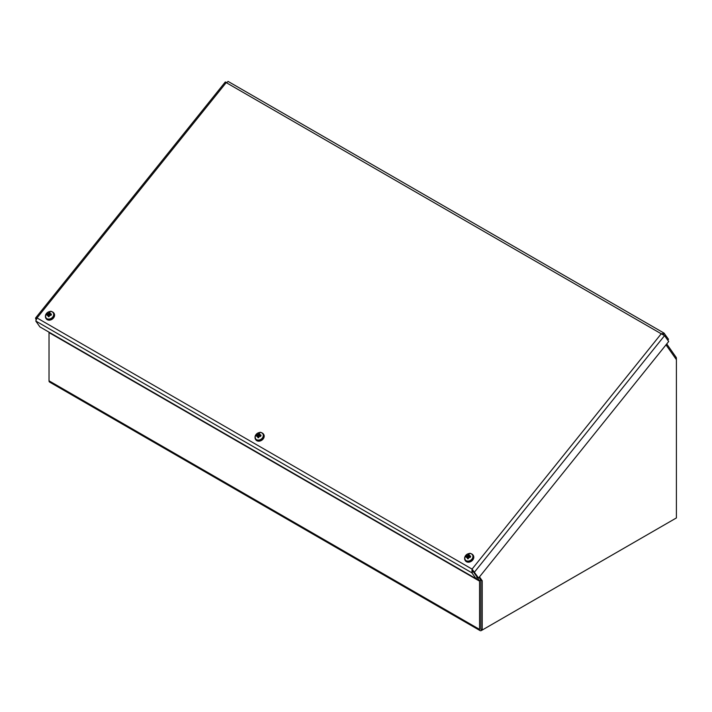 <?xml version="1.0" encoding="UTF-8"?>
<svg xmlns="http://www.w3.org/2000/svg" width="712" height="712" viewBox="0 0 712 712"><rect width="100%" height="100%" fill="white"/><g stroke="black" fill="none" stroke-linecap="round" stroke-linejoin="round"><path stroke-width="1.07" d="M665.996 344.848L676.4 359.649L676.4 358.296A2.688 1.549 120 0 0 676.142 357.353L666.726 343.94M477.067 577.423L479.47 580.85A0.801 0.463 -60 0 1 479.55 581.134L479.55 629.39A2.688 1.549 120 0 0 480.102 630.618A2.688 1.549 120 0 0 481.446 630.485L674.504 519.03A2.688 1.549 120 0 0 674.513 519.021M48.754 332.006L48.959 332.29A0.801 0.463 -60 0 1 49.03 332.575L49.03 380.831L479.55 629.39M481.045 628.981A0.801 0.463 120 0 1 480.885 628.616L480.885 580.36A2.688 1.549 120 0 0 480.849 579.96M480.102 630.618L49.591 382.068A2.688 1.549 -60 0 1 49.03 380.831M225.731 82.281L226.202 82.619L228.24 81.604M667.758 340.194L668.506 339.277L663.985 333.074L228.036 81.382M663.281 334.765L664.376 333.403L661.226 333.786L664.554 335.637L668.684 341.511L478.562 578.028L472.056 569.111L471.914 572.831L476.043 578.696L39.908 326.897L35.787 321.032L37.033 317.952L35.6 318.798L35.992 319.35M35.6 317.979L36.125 319.101M472.056 569.111L661.226 333.786L226.202 82.619L37.033 317.952L472.056 569.111L477.2 577.263L476.043 578.696M472.528 569.778L473.097 571.38L471.914 572.831L35.787 321.032M664.554 335.637L474.432 572.154L473.097 571.38L477.218 577.254L478.562 578.028M676.4 359.649L676.4 517.936L482.22 630.04L482.22 580.778L479.479 576.88M479.051 577.405L480.885 580.013L480.885 629.274L482.22 630.04M482.22 580.778L480.885 580.013M48.327 313.867A6.123 0.712 -132.8 0 1 48.024 313.422L48.567 314.054L47.927 314.188A6.177 3.008 -158.7 0 0 46.974 314.303L47.74 314.784M49.146 316.226L48.487 315.452A6.177 3.186 92.3 0 0 48.3 316.68L48.3 316.68A2.439 1.922 -35.1 0 0 49.181 316.635A6.177 1.46 -97.9 0 1 49.092 315.416L50.018 314.633A6.177 2.163 15.8 0 1 51.237 314.891A2.439 1.922 -35.1 0 0 51.38 314.063A6.177 3.702 -176.8 0 0 50.116 314.063L49.796 313.787A6.123 2.795 132.4 0 1 50.436 313.298A6.123 4.548 -38 0 0 49.68 313.672L49.457 313.369A6.177 2.341 -82.4 0 1 49.911 312.515A2.439 1.922 -35.1 0 0 49.03 312.559A6.177 2.305 76.2 0 0 48.852 313.405L48.567 314.054L49.457 315.256L48.736 315.576M50.953 315.434L51.38 314.063M48.852 313.405L49.893 314.588L49.03 312.559M49.893 314.588L49.457 315.256L49.893 314.588A1.202 0.952 144.9 0 1 49.982 314.579M45.515 315.496A4.405 3.471 144.9 0 1 52.19 311.874A4.405 3.471 144.9 0 1 51.033 318.451A4.405 3.471 144.9 0 1 45.515 315.496M48.024 313.422A6.123 1.566 52.2 0 1 48.478 313.734M50.516 314.731L49.796 313.787M49.591 314.909A6.123 0.97 59.5 0 1 50.036 315.55L49.439 315.042M48.238 315.113A6.123 2.866 142.7 0 0 47.624 315.683A6.123 4.477 -51.5 0 1 48.122 314.989L48.211 315.131M47.829 314.748L47.829 314.748A6.177 2.857 -1.1 0 0 46.832 315.131A2.439 1.922 -35.1 0 1 46.974 314.303M53.898 313.147A4.761 3.756 144.9 0 1 54.023 313.316A4.761 3.756 144.9 0 1 52.288 319.127A4.761 3.756 144.9 0 1 46.236 318.789A4.761 3.756 144.9 0 1 46.12 318.611M257.931 434.881A6.123 0.712 -132.8 0 1 257.628 434.445L258.18 435.068L257.539 435.201A6.177 3.008 -158.7 0 0 256.587 435.326L257.344 435.797M258.75 437.239L257.842 436.127A6.123 2.866 142.7 0 0 257.228 436.696A6.123 4.477 -51.5 0 1 257.735 436.011L258.1 436.465A6.177 3.186 92.3 0 0 257.913 437.702L257.913 437.702A2.439 1.922 -35.1 0 0 258.785 437.649A6.177 1.46 -97.9 0 1 258.705 436.429L259.622 435.646A6.177 2.163 15.8 0 1 260.841 435.904A2.439 1.922 -35.1 0 0 260.993 435.085A6.177 3.702 -176.8 0 0 259.729 435.085L259.061 434.382A6.177 2.341 -82.4 0 1 259.515 433.528A2.439 1.922 -35.1 0 0 258.634 433.581A6.177 2.305 76.2 0 0 258.456 434.418L258.18 435.068L259.061 436.269L258.34 436.59M260.556 436.447L260.993 435.085M258.456 434.418L259.488 435.575L258.634 433.581M255.127 436.509A4.405 3.471 144.9 0 1 261.802 432.887A4.405 3.471 144.9 0 1 260.637 439.464A4.405 3.471 144.9 0 1 255.127 436.509M257.628 434.445A6.123 1.566 52.2 0 1 258.082 434.756M260.129 435.744L259.399 434.801A6.123 2.795 132.4 0 1 260.04 434.311A6.123 4.548 -38 0 0 259.293 434.685L259.061 434.382M259.204 435.931A6.123 0.97 59.5 0 1 259.649 436.563L259.052 436.064M257.433 435.771L257.433 435.771A6.177 2.857 -1.1 0 0 256.436 436.144A2.439 1.922 -35.1 0 1 256.587 435.326M263.502 434.169A4.761 3.756 144.9 0 1 263.636 434.329A4.761 3.756 144.9 0 1 261.9 440.141A4.761 3.756 144.9 0 1 255.839 439.811A4.761 3.756 144.9 0 1 255.724 439.633M259.506 435.602L259.061 436.269L259.506 435.602M467.544 555.903A6.123 0.712 -132.8 0 1 467.241 555.458L467.784 556.081L467.143 556.214A6.177 3.008 -158.7 0 0 466.191 556.339L466.956 556.811M468.363 558.261L467.704 557.478A6.177 3.186 92.3 0 0 467.517 558.715L467.517 558.715A2.439 1.922 -35.1 0 0 468.398 558.671A6.177 1.46 -97.9 0 1 468.309 557.452L469.235 556.668A6.177 2.163 15.8 0 1 470.454 556.918A2.439 1.922 -35.1 0 0 470.596 556.099A6.177 3.702 -176.8 0 0 469.333 556.099L469.012 555.823A6.123 2.795 132.4 0 1 469.653 555.324A6.123 4.548 -38 0 0 468.905 555.707L468.674 555.404A6.177 2.341 -82.4 0 1 469.128 554.55A2.439 1.922 -35.1 0 0 468.247 554.595A6.177 2.305 76.2 0 0 468.069 555.431L467.784 556.081L468.674 557.291L467.953 557.612M470.169 557.46L470.596 556.099M468.069 555.431L469.11 556.624L468.247 554.595M469.11 556.624L468.674 557.291L469.11 556.624A1.202 0.952 144.9 0 1 469.199 556.615M464.731 557.523A4.405 3.471 144.9 0 1 471.406 553.9A4.405 3.471 144.9 0 1 470.249 560.486A4.405 3.471 144.9 0 1 464.731 557.523M467.241 555.458A6.123 1.566 52.2 0 1 467.695 555.769M469.742 556.757L469.012 555.823M468.816 556.944A6.123 0.97 59.5 0 1 469.252 557.585L468.656 557.078M467.455 557.14A6.123 2.866 142.7 0 0 466.841 557.718A6.123 4.477 -51.5 0 1 467.339 557.024L467.428 557.167M467.045 556.784L467.045 556.784A6.177 2.857 -1.1 0 0 466.048 557.158A2.439 1.922 -35.1 0 1 466.191 556.339M473.115 555.182A4.761 3.756 144.9 0 1 473.24 555.351A4.761 3.756 144.9 0 1 471.504 561.163A4.761 3.756 144.9 0 1 465.452 560.825A4.761 3.756 144.9 0 1 465.337 560.647M675.421 358.252L676.142 357.353M48.959 332.29L479.47 580.85L480.538 579.524M479.55 581.134L49.03 332.575M47.117 315.007A2.163 1.709 144.9 0 1 47.25 314.384M49.164 316.466A2.163 1.709 144.9 0 1 48.425 316.502L49.208 316.457M51.166 314.17A2.163 1.709 144.9 0 1 51.131 314.579A2.163 1.709 144.9 0 1 51.059 314.846M49.066 312.835A2.163 1.709 144.9 0 1 49.751 312.782M45.461 316.164A4.761 3.756 -35.1 0 0 45.995 318.451A4.761 3.756 -35.1 0 0 52.047 318.78A4.761 3.756 -35.1 0 0 53.783 312.969A4.761 3.756 -35.1 0 0 51.816 311.696M47.927 314.188L48.603 315.363M256.721 436.02A2.163 1.709 144.9 0 1 256.854 435.406M258.776 437.488A2.163 1.709 144.9 0 1 258.029 437.515L258.812 437.471M260.77 435.192A2.163 1.709 144.9 0 1 260.734 435.602A2.163 1.709 144.9 0 1 260.663 435.86M258.678 433.857A2.163 1.709 144.9 0 1 259.355 433.795M255.065 437.186A4.761 3.756 -35.1 0 0 255.599 439.464A4.761 3.756 -35.1 0 0 261.651 439.793A4.761 3.756 -35.1 0 0 263.387 433.991A4.761 3.756 -35.1 0 0 261.429 432.718M257.539 435.201L258.207 436.385M466.333 557.033A2.163 1.709 144.9 0 1 466.467 556.419M468.38 558.502A2.163 1.709 144.9 0 1 467.642 558.537L468.425 558.493M470.383 556.206A2.163 1.709 144.9 0 1 470.347 556.615A2.163 1.709 144.9 0 1 470.276 556.882M468.282 554.87A2.163 1.709 144.9 0 1 468.968 554.817M464.678 558.199A4.761 3.756 -35.1 0 0 465.212 560.477A4.761 3.756 -35.1 0 0 471.264 560.816A4.761 3.756 -35.1 0 0 472.999 555.004A4.761 3.756 -35.1 0 0 471.033 553.731M467.143 556.214L467.82 557.398M225.339 81.933L35.6 317.97M225.642 82.174L226.318 82.619M54.023 313.316L53.783 312.969C51.994 311.482 50.766 310.975 50.107 311.455L47.553 312.435L45.417 315.674L46.236 318.789M48.425 315.185L49.119 315.923M49.457 313.547L50.009 314.633M49.813 313.921L50.187 314.66M263.636 434.329L263.387 433.991C261.598 432.504 260.378 431.997 259.72 432.469L257.166 433.457L255.03 436.687L255.839 439.811M258.038 436.198L258.732 436.937M259.061 434.56L259.613 435.646M259.426 434.934L259.8 435.682M473.24 555.351L472.999 555.004C471.211 553.518 469.982 553.01 469.324 553.491L466.778 554.47L464.633 557.701L465.452 560.825M467.642 557.211L468.345 557.959M468.674 555.582L469.226 556.668M469.03 555.956L469.413 556.695"/></g></svg>
